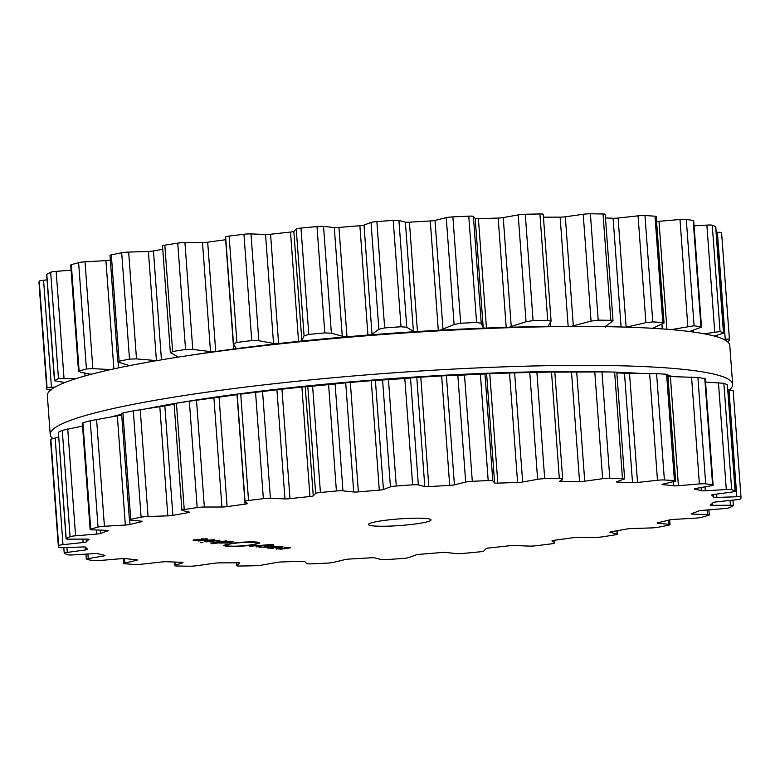 <?xml version="1.0" encoding="UTF-8"?>
<svg xmlns="http://www.w3.org/2000/svg" width="780" height="780" viewBox="0 0 780 780"><rect width="100%" height="100%" fill="white"/><g stroke="black" fill="none" stroke-linecap="round" stroke-linejoin="round"><path stroke-width="1.17" d="M640.458 373.376A318.601 33.852 175.8 0 0 616.804 372.255A318.601 33.852 175.8 0 1 640.458 373.376M605.758 371.923A318.601 33.852 175.8 0 0 147.254 408.603A318.601 33.852 175.8 0 1 605.758 371.923M121.66 414.258A318.601 33.852 175.8 0 0 111.501 416.871A318.601 33.852 175.8 0 1 121.66 414.258M675.47 376.681A318.601 33.852 175.8 0 0 667.904 375.726A318.601 33.852 175.8 0 1 675.47 376.681M576.361 326.43A318.601 33.852 175.8 0 0 196.355 354.334L182.403 356.479A342.127 36.358 175.8 0 0 47.356 395.616L50.212 434.499A342.127 36.358 175.8 0 0 52.728 438.457A342.127 36.358 175.8 0 1 50.212 434.499A342.127 36.358 175.8 0 1 297.96 381.166A342.127 36.358 175.8 0 1 682.841 369.32A342.127 36.358 175.8 0 0 297.96 381.166A342.127 36.358 175.8 0 0 50.212 434.499L47.356 395.616A342.127 36.358 175.8 0 1 182.403 356.479A342.127 36.358 175.8 0 1 590.47 326.508A342.127 36.358 175.8 0 0 182.403 356.479L196.355 354.334A318.601 33.852 175.8 0 1 576.361 326.43L590.47 326.508A342.127 36.358 175.8 0 1 679.984 330.437A342.127 36.358 175.8 0 0 590.47 326.508L576.361 326.43M729.788 345.501A342.127 36.358 175.8 0 0 679.984 330.437A342.127 36.358 175.8 0 1 729.788 345.501L732.644 384.384A342.127 36.358 175.8 0 0 682.841 369.32A342.127 36.358 175.8 0 1 732.644 384.384A342.127 36.358 175.8 0 1 729.368 389.951A342.127 36.358 175.8 0 0 732.644 384.384L729.788 345.501M721.588 232.81A342.206 36.367 175.8 0 0 721.578 232.723A342.206 36.367 175.8 0 0 721.578 232.645A6.269 0.663 175.8 0 0 717.395 232.323L716.186 232.362M714.373 336.073L723.587 333.138L715.777 226.785A6.269 0.663 175.8 0 0 715.669 226.678A342.206 36.367 175.8 0 0 714.061 225.937A342.206 36.367 175.8 0 0 712.257 225.215A6.269 0.663 175.8 0 0 706.875 225.098L694.073 225.868M689.491 331.519L701.512 327.132L693.693 220.73A6.269 0.663 175.8 0 0 693.176 220.506A342.206 36.367 175.8 0 0 689.822 219.95A342.206 36.367 175.8 0 0 686.283 219.424A6.269 0.663 175.8 0 0 679.984 219.511L658.983 221.286A4.709 0.497 -4.2 0 1 656.575 221.422M652.714 328.302L664.033 322.988L656.214 216.508A6.269 0.663 175.8 0 0 654.995 216.206A342.206 36.367 175.8 0 0 650.062 215.865A342.206 36.367 175.8 0 0 644.972 215.553A6.269 0.663 175.8 0 0 638.059 215.845L618.111 218.039A4.709 0.497 -4.2 0 1 613.1 218.264A315.549 33.53 175.8 0 0 605.894 217.971A315.549 33.53 175.8 0 0 605.475 217.951M605.485 327.103L605.319 326.42L613.031 320.931L605.212 214.334A6.269 0.663 175.8 0 0 603.038 213.993A342.206 36.367 175.8 0 0 596.778 213.886A342.206 36.367 175.8 0 0 590.392 213.798A6.269 0.663 175.8 0 0 583.216 214.285L565.315 216.781A4.709 0.497 -4.2 0 1 560.137 217.142A315.549 33.53 175.8 0 0 551.411 217.152A315.549 33.53 175.8 0 0 543.446 217.191M543.182 214.412A6.269 0.663 175.8 0 0 543.241 214.315A6.269 0.663 175.8 0 0 539.906 213.974A342.206 36.367 175.8 0 0 532.633 214.1A342.206 36.367 175.8 0 0 525.271 214.256A6.269 0.663 175.8 0 0 518.193 214.9L503.236 217.581A4.709 0.497 -4.2 0 1 498.166 218.059A315.549 33.53 175.8 0 0 488.348 218.371A315.549 33.53 175.8 0 0 478.413 218.722A4.709 0.497 -4.2 0 1 475.195 218.517L473.392 216.401A6.269 0.663 175.8 0 0 468.78 216.148A342.206 36.367 175.8 0 0 460.853 216.508A342.206 36.367 175.8 0 0 452.878 216.889A6.269 0.663 175.8 0 0 446.257 217.669L434.996 220.399A4.709 0.497 -4.2 0 1 430.277 220.964A315.549 33.53 175.8 0 0 419.864 221.559A315.549 33.53 175.8 0 0 409.412 222.193A4.709 0.497 -4.2 0 1 405.376 222.144L398.931 220.467A6.269 0.663 175.8 0 0 393.208 220.418A342.206 36.367 175.8 0 0 385.027 220.984A342.206 36.367 175.8 0 0 376.857 221.578A6.269 0.663 175.8 0 0 371.017 222.446L364.006 225.089A4.709 0.497 -4.2 0 1 359.882 225.722A315.549 33.53 175.8 0 0 349.401 226.57A315.549 33.53 175.8 0 0 338.959 227.458A4.709 0.497 -4.2 0 1 334.298 227.555L323.534 226.395A6.269 0.663 175.8 0 0 316.992 226.551A342.206 36.367 175.8 0 0 308.977 227.311A342.206 36.367 175.8 0 0 300.992 228.082A6.269 0.663 175.8 0 0 296.234 228.998L293.836 231.416A4.709 0.497 -4.2 0 1 290.511 232.079A315.549 33.53 175.8 0 0 280.488 233.152A315.549 33.53 175.8 0 0 270.572 234.244A4.709 0.497 -4.2 0 1 265.531 234.487L250.984 233.903A6.269 0.663 175.8 0 0 243.945 234.263A342.206 36.367 175.8 0 0 236.486 235.16A342.206 36.367 175.8 0 0 229.115 236.077A6.269 0.663 175.8 0 0 225.634 236.935A6.269 0.663 175.8 0 0 225.664 236.993M225.829 239.704A4.709 0.497 -4.2 0 1 225.644 239.733A315.549 33.53 175.8 0 0 216.577 240.961A315.549 33.53 175.8 0 0 207.685 242.209A4.709 0.497 -4.2 0 1 202.507 242.58L184.928 242.609A6.269 0.663 175.8 0 0 177.743 243.145A342.206 36.367 175.8 0 0 171.22 244.15A342.206 36.367 175.8 0 0 164.814 245.154A6.269 0.663 175.8 0 0 162.513 245.846L170.342 352.462L177.82 356.821L177.596 357.532L177.82 356.821M162.757 249.288A315.549 33.53 175.8 0 0 160.875 249.619A315.549 33.53 175.8 0 0 153.455 250.955A4.709 0.497 -4.2 0 1 148.405 251.443L128.661 252.077A6.269 0.663 175.8 0 0 121.699 252.769A342.206 36.367 175.8 0 0 116.434 253.822A342.206 36.367 175.8 0 0 111.316 254.875A6.269 0.663 175.8 0 0 109.99 255.382L117.819 361.881L129.353 365.674M110.341 260.101A4.709 0.497 -4.2 0 1 105.934 260.618L85.01 261.827A6.269 0.663 175.8 0 0 78.614 262.636A342.206 36.367 175.8 0 0 74.88 263.689A342.206 36.367 175.8 0 0 71.311 264.732A6.269 0.663 175.8 0 0 70.717 265.064L78.536 371.475L79.121 371.075L80.389 372.226L91.202 374.264M71.097 270.153L56.17 271.372A6.269 0.663 175.8 0 0 50.661 272.269A342.206 36.367 175.8 0 0 48.633 273.263A342.206 36.367 175.8 0 0 46.8 274.248A6.269 0.663 175.8 0 0 46.654 274.404L54.463 380.767L64.915 382.512M47.053 279.874L43.573 280.244A6.269 0.663 175.8 0 0 39.234 281.171A342.206 36.367 175.8 0 0 39.02 282.058A342.206 36.367 175.8 0 0 39 282.848L46.81 389.191A342.206 36.367 -4.2 0 1 46.829 388.401A342.206 36.367 -4.2 0 1 47.044 387.514L54.99 387.104M727.272 341.543L729.154 340.753A342.206 36.367 -4.2 0 0 729.368 339.865A342.206 36.367 -4.2 0 0 729.388 339.066L721.578 232.723M721.578 232.645L729.388 338.988A342.206 36.367 -4.2 0 1 729.388 339.066M729.388 338.988L723.733 339.378M712.257 225.215L720.067 331.558A342.206 36.367 -4.2 0 1 721.87 332.28A342.206 36.367 -4.2 0 1 723.479 333.021L715.669 226.678M720.067 331.558L704.077 333.772M686.283 219.424L694.093 325.767A342.206 36.367 -4.2 0 1 697.632 326.293A342.206 36.367 -4.2 0 1 700.986 326.849L693.176 220.506M694.093 325.767L671.219 329.618M664.033 322.988L662.805 322.549A342.206 36.367 -4.2 0 0 657.871 322.208A342.206 36.367 -4.2 0 0 652.782 321.896L645.908 322.676L626.33 327.151M612.641 321.428L610.847 320.336A342.206 36.367 -4.2 0 0 604.588 320.229A342.206 36.367 -4.2 0 0 598.201 320.141L591.065 321.106L571.048 326.41M46.81 389.191A342.206 36.367 -4.2 0 0 46.82 389.279L51.032 390.078M549.257 326.635L548.233 326.177M543.241 214.315L551.08 321.048L548.272 326.02M551.021 321.243L547.716 320.317A342.206 36.367 -4.2 0 0 540.442 320.444A342.206 36.367 -4.2 0 0 533.081 320.599L526.042 321.731L508.96 327.288M46.8 274.248L54.61 380.591A342.206 36.367 -4.2 0 1 56.443 379.606A342.206 36.367 -4.2 0 1 58.471 378.612L76.235 378.553M484.955 328.204L483.21 327.678L481.231 323.232L476.58 322.491A342.206 36.367 -4.2 0 0 468.663 322.852A342.206 36.367 -4.2 0 0 460.688 323.232L454.106 324.5L440.017 330.301M71.311 264.732L79.121 371.075A342.206 36.367 -4.2 0 1 82.68 370.032A342.206 36.367 -4.2 0 1 86.424 368.979L92.849 368.648L110.594 369.603M415.818 331.734L413.39 331.305L406.77 327.288L401.017 326.761A342.206 36.367 -4.2 0 0 392.837 327.327A342.206 36.367 -4.2 0 0 384.657 327.922L378.856 329.277L372.021 334.25L369.574 335.02M111.316 254.875L119.126 361.218L117.819 361.881M119.126 361.218A342.206 36.367 -4.2 0 1 124.244 360.165A342.206 36.367 -4.2 0 1 129.499 359.112L136.5 358.898L156.809 360.633M345.296 337.038L331.383 333.226L324.802 332.894A342.206 36.367 -4.2 0 0 316.777 333.655A342.206 36.367 -4.2 0 0 308.802 334.425L304.073 335.829L301.85 340.577L300.066 341.357M164.814 245.154L172.624 351.497L170.703 352.862M172.624 351.497A342.206 36.367 -4.2 0 1 179.03 350.493A342.206 36.367 -4.2 0 1 185.552 349.489L192.767 349.43L212.872 351.887M275.866 343.863L258.833 340.733L251.755 340.606A342.206 36.367 -4.2 0 0 244.296 341.503A342.206 36.367 -4.2 0 0 236.925 342.42L233.512 343.824L236.047 348.328M236.018 348.231L234.985 348.991M225.634 236.935L233.512 343.824M372.986 525.895A31.366 3.334 -4.2 0 1 368.423 524.511A31.366 3.334 -4.2 0 1 399.467 518.885A31.366 3.334 -4.2 0 1 430.999 519.919A31.366 3.334 -4.2 0 1 408.281 524.803A31.366 3.334 -4.2 0 1 372.986 525.895M543.514 544.84A342.206 36.367 175.8 0 0 550.885 543.923A6.269 0.663 175.8 0 0 554.365 543.065A6.269 0.663 175.8 0 0 554.336 543.007L551.996 540.93A4.709 0.497 -4.2 0 1 551.967 540.881A4.709 0.497 -4.2 0 1 554.356 540.267A315.549 33.53 175.8 0 0 563.423 539.038A315.549 33.53 175.8 0 0 572.315 537.791A4.709 0.497 -4.2 0 1 577.492 537.42L595.072 537.391A6.269 0.663 175.8 0 0 602.258 536.855A342.206 36.367 175.8 0 0 608.78 535.85A342.206 36.367 175.8 0 0 615.186 534.846A6.269 0.663 175.8 0 0 617.487 534.154A6.269 0.663 175.8 0 0 617.146 533.968L610.194 532.34A4.709 0.497 -4.2 0 1 609.931 532.194A4.709 0.497 -4.2 0 1 611.471 531.707A315.549 33.53 175.8 0 0 619.125 530.38A315.549 33.53 175.8 0 0 626.545 529.045A4.709 0.497 -4.2 0 1 631.595 528.557L651.339 527.923A6.269 0.663 175.8 0 0 658.3 527.231A342.206 36.367 175.8 0 0 663.566 526.178A342.206 36.367 175.8 0 0 668.684 525.125A6.269 0.663 175.8 0 0 670.01 524.618A6.269 0.663 175.8 0 0 669.055 524.335L657.832 523.234A4.709 0.497 -4.2 0 1 657.121 523.029A4.709 0.497 -4.2 0 1 657.959 522.678A315.549 33.53 175.8 0 0 663.829 521.313A315.549 33.53 175.8 0 0 669.396 519.958A4.709 0.497 -4.2 0 1 674.066 519.383L694.99 518.173A6.269 0.663 175.8 0 0 701.386 517.364A342.206 36.367 175.8 0 0 705.12 516.311A342.206 36.367 175.8 0 0 708.688 515.268A6.269 0.663 175.8 0 0 709.283 514.937A6.269 0.663 175.8 0 0 707.45 514.605L692.533 514.088A4.709 0.497 -4.2 0 1 691.168 513.835A4.709 0.497 -4.2 0 1 691.509 513.62A315.549 33.53 175.8 0 0 695.282 512.294A315.549 33.53 175.8 0 0 698.734 510.988A4.709 0.497 -4.2 0 1 702.79 510.344L723.83 508.628A6.269 0.663 175.8 0 0 729.339 507.731A342.206 36.367 175.8 0 0 731.367 506.737A342.206 36.367 175.8 0 0 733.2 505.752A6.269 0.663 175.8 0 0 733.346 505.596A6.269 0.663 175.8 0 0 730.421 505.245L712.55 505.342A4.709 0.497 -4.2 0 1 710.365 505.079A4.709 0.497 -4.2 0 1 710.424 504.992A315.549 33.53 175.8 0 0 711.916 503.773A315.549 33.53 175.8 0 0 713.066 502.574A4.709 0.497 -4.2 0 1 716.303 501.91L736.427 499.756A6.269 0.663 175.8 0 0 740.766 498.829A342.206 36.367 175.8 0 0 740.981 497.942A342.206 36.367 175.8 0 0 741 497.152A342.206 36.367 175.8 0 0 740.99 497.065A6.269 0.663 175.8 0 0 736.808 496.743L716.879 497.445A4.709 0.497 -4.2 0 1 713.758 497.231A315.549 33.53 175.8 0 0 712.9 496.177A315.549 33.53 175.8 0 0 711.692 495.144A4.709 0.497 -4.2 0 1 711.652 495.085A4.709 0.497 -4.2 0 1 713.953 494.481L732.127 492.014A6.269 0.663 175.8 0 0 735.199 491.215A6.269 0.663 175.8 0 0 735.091 491.098A342.206 36.367 175.8 0 0 733.473 490.357A342.206 36.367 175.8 0 0 731.669 489.645A6.269 0.663 175.8 0 0 726.297 489.518L705.305 490.786A4.709 0.497 -4.2 0 1 701.337 490.727A315.549 33.53 175.8 0 0 698.168 489.879A315.549 33.53 175.8 0 0 694.668 489.079A4.709 0.497 -4.2 0 1 694.375 488.923A4.709 0.497 -4.2 0 1 695.838 488.456L711.165 485.784A6.269 0.663 175.8 0 0 713.115 485.15A6.269 0.663 175.8 0 0 712.598 484.936A342.206 36.367 175.8 0 0 709.234 484.38A342.206 36.367 175.8 0 0 705.705 483.844A6.269 0.663 175.8 0 0 699.397 483.931L678.405 485.706A4.709 0.497 -4.2 0 1 673.803 485.794A315.549 33.53 175.8 0 0 668.48 485.209A315.549 33.53 175.8 0 0 662.864 484.673A4.709 0.497 -4.2 0 1 662.093 484.448A4.709 0.497 -4.2 0 1 662.873 484.117L674.583 481.387A6.269 0.663 175.8 0 0 675.636 480.928A6.269 0.663 175.8 0 0 674.408 480.626A342.206 36.367 175.8 0 0 669.474 480.295A342.206 36.367 175.8 0 0 664.394 479.973A6.269 0.663 175.8 0 0 657.481 480.265L637.533 482.459A4.709 0.497 -4.2 0 1 632.512 482.683A315.549 33.53 175.8 0 0 625.307 482.391A315.549 33.53 175.8 0 0 617.848 482.137A4.709 0.497 -4.2 0 1 616.414 481.894A4.709 0.497 -4.2 0 1 616.717 481.689L624.215 479.027A6.269 0.663 175.8 0 0 624.624 478.754A6.269 0.663 175.8 0 0 622.45 478.413A342.206 36.367 175.8 0 0 616.19 478.306A342.206 36.367 175.8 0 0 609.804 478.228A6.269 0.663 175.8 0 0 602.638 478.706L584.727 481.202A4.709 0.497 -4.2 0 1 579.559 481.562A315.549 33.53 175.8 0 0 570.823 481.572A315.549 33.53 175.8 0 0 561.912 481.621A4.709 0.497 -4.2 0 1 559.63 481.367A4.709 0.497 -4.2 0 1 559.679 481.289L562.594 478.842A6.269 0.663 175.8 0 0 562.653 478.735A6.269 0.663 175.8 0 0 559.328 478.394A342.206 36.367 175.8 0 0 552.055 478.52A342.206 36.367 175.8 0 0 544.693 478.676A6.269 0.663 175.8 0 0 537.615 479.32L522.649 482.001A4.709 0.497 -4.2 0 1 517.579 482.479A315.549 33.53 175.8 0 0 507.77 482.791A315.549 33.53 175.8 0 0 497.825 483.142A4.709 0.497 -4.2 0 1 494.618 482.947L492.804 480.831A6.269 0.663 175.8 0 0 488.192 480.577A342.206 36.367 175.8 0 0 480.265 480.928A342.206 36.367 175.8 0 0 472.3 481.319A6.269 0.663 175.8 0 0 465.68 482.089L454.409 484.819A4.709 0.497 -4.2 0 1 449.699 485.394A315.549 33.53 175.8 0 0 439.286 485.989A315.549 33.53 175.8 0 0 428.834 486.623A4.709 0.497 -4.2 0 1 424.798 486.574L418.343 484.887A6.269 0.663 175.8 0 0 412.63 484.838A342.206 36.367 175.8 0 0 404.45 485.413A342.206 36.367 175.8 0 0 396.269 485.998A6.269 0.663 175.8 0 0 390.429 486.876L383.428 489.508A4.709 0.497 -4.2 0 1 379.304 490.142A315.549 33.53 175.8 0 0 368.823 491A315.549 33.53 175.8 0 0 358.371 491.887A4.709 0.497 -4.2 0 1 353.72 491.985L342.956 490.825A6.269 0.663 175.8 0 0 336.404 490.981A342.206 36.367 175.8 0 0 328.39 491.731A342.206 36.367 175.8 0 0 320.414 492.502A6.269 0.663 175.8 0 0 315.647 493.428L313.258 495.846A4.709 0.497 -4.2 0 1 309.933 496.509A315.549 33.53 175.8 0 0 299.9 497.572A315.549 33.53 175.8 0 0 289.985 498.664A4.709 0.497 -4.2 0 1 284.944 498.907L270.406 498.322A6.269 0.663 175.8 0 0 263.367 498.683A342.206 36.367 175.8 0 0 255.908 499.59A342.206 36.367 175.8 0 0 248.537 500.497A6.269 0.663 175.8 0 0 245.047 501.355A6.269 0.663 175.8 0 0 245.086 501.423L247.426 503.5A4.709 0.497 -4.2 0 1 247.455 503.549A4.709 0.497 -4.2 0 1 245.066 504.163A315.549 33.53 175.8 0 0 235.989 505.382A315.549 33.53 175.8 0 0 227.107 506.63A4.709 0.497 -4.2 0 1 221.929 507.01L204.341 507.029A6.269 0.663 175.8 0 0 197.165 507.575A342.206 36.367 175.8 0 0 190.642 508.57A342.206 36.367 175.8 0 0 184.236 509.584A6.269 0.663 175.8 0 0 181.925 510.276A6.269 0.663 175.8 0 0 182.276 510.461L189.228 512.09A4.709 0.497 -4.2 0 1 189.482 512.226A4.709 0.497 -4.2 0 1 187.951 512.713A315.549 33.53 175.8 0 0 180.287 514.039A315.549 33.53 175.8 0 0 172.877 515.375A4.709 0.497 -4.2 0 1 167.827 515.863L148.073 516.496A6.269 0.663 175.8 0 0 141.112 517.189A342.206 36.367 175.8 0 0 135.847 518.242A342.206 36.367 175.8 0 0 130.738 519.295A6.269 0.663 175.8 0 0 129.412 519.812A6.269 0.663 175.8 0 0 130.367 520.084L141.58 521.186A4.709 0.497 -4.2 0 1 142.301 521.401A4.709 0.497 -4.2 0 1 141.453 521.752A315.549 33.53 175.8 0 0 135.593 523.107A315.549 33.53 175.8 0 0 130.016 524.462A4.709 0.497 -4.2 0 1 125.346 525.038L104.422 526.246A6.269 0.663 175.8 0 0 98.036 527.066A342.206 36.367 175.8 0 0 94.292 528.109A342.206 36.367 175.8 0 0 90.734 529.152A6.269 0.663 175.8 0 0 90.139 529.493A6.269 0.663 175.8 0 0 91.962 529.825L106.88 530.341A4.709 0.497 -4.2 0 1 108.254 530.585A4.709 0.497 -4.2 0 1 107.913 530.809A315.549 33.53 175.8 0 0 104.13 532.126A315.549 33.53 175.8 0 0 100.688 533.442A4.709 0.497 -4.2 0 1 96.632 534.076L75.582 535.801A6.269 0.663 175.8 0 0 70.073 536.689A342.206 36.367 175.8 0 0 68.055 537.683A342.206 36.367 175.8 0 0 66.212 538.668A6.269 0.663 175.8 0 0 66.076 538.824A6.269 0.663 175.8 0 0 68.991 539.175L86.863 539.077A4.709 0.497 -4.2 0 1 89.056 539.341A4.709 0.497 -4.2 0 1 88.998 539.428A315.549 33.53 175.8 0 0 87.496 540.647A315.549 33.53 175.8 0 0 86.356 541.856A4.709 0.497 -4.2 0 1 83.109 542.519L62.995 544.664A6.269 0.663 175.8 0 0 58.656 545.591A342.206 36.367 175.8 0 0 58.441 546.487A342.206 36.367 175.8 0 0 58.422 547.277A342.206 36.367 175.8 0 0 58.422 547.355A6.269 0.663 175.8 0 0 62.605 547.677L82.534 546.975A4.709 0.497 -4.2 0 1 85.663 547.19A315.549 33.53 175.8 0 0 86.521 548.252A315.549 33.53 175.8 0 0 87.731 549.276A4.709 0.497 -4.2 0 1 87.769 549.334A4.709 0.497 -4.2 0 1 85.468 549.939L67.294 552.406A6.269 0.663 175.8 0 0 64.223 553.215A6.269 0.663 175.8 0 0 64.331 553.322A342.206 36.367 175.8 0 0 65.939 554.063A342.206 36.367 175.8 0 0 67.743 554.785A6.269 0.663 175.8 0 0 73.125 554.902L94.117 553.634A4.709 0.497 -4.2 0 1 98.075 553.702A315.549 33.53 175.8 0 0 101.244 554.541A315.549 33.53 175.8 0 0 104.744 555.35A4.709 0.497 -4.2 0 1 105.046 555.496A4.709 0.497 -4.2 0 1 103.584 555.974L88.257 558.636A6.269 0.663 175.8 0 0 86.307 559.27A6.269 0.663 175.8 0 0 86.824 559.494A342.206 36.367 175.8 0 0 90.178 560.05A342.206 36.367 175.8 0 0 93.717 560.576A6.269 0.663 175.8 0 0 100.016 560.489L121.017 558.714A4.709 0.497 -4.2 0 1 125.619 558.636A315.549 33.53 175.8 0 0 130.942 559.211A315.549 33.53 175.8 0 0 136.559 559.757A4.709 0.497 -4.2 0 1 137.329 559.972A4.709 0.497 -4.2 0 1 136.539 560.313L124.839 563.043A6.269 0.663 175.8 0 0 123.786 563.492A6.269 0.663 175.8 0 0 125.005 563.794A342.206 36.367 175.8 0 0 129.938 564.135A342.206 36.367 175.8 0 0 135.028 564.447A6.269 0.663 175.8 0 0 141.941 564.154L161.889 561.961A4.709 0.497 -4.2 0 1 166.9 561.736A315.549 33.53 175.8 0 0 174.106 562.029A315.549 33.53 175.8 0 0 181.564 562.283A4.709 0.497 -4.2 0 1 183.007 562.536A4.709 0.497 -4.2 0 1 182.695 562.741L175.198 565.393A6.269 0.663 175.8 0 0 174.788 565.666A6.269 0.663 175.8 0 0 176.963 566.007A342.206 36.367 175.8 0 0 183.222 566.114A342.206 36.367 175.8 0 0 189.608 566.202A6.269 0.663 175.8 0 0 196.784 565.715L214.685 563.218A4.709 0.497 -4.2 0 1 219.862 562.858A315.549 33.53 175.8 0 0 228.589 562.848A315.549 33.53 175.8 0 0 237.51 562.799A4.709 0.497 -4.2 0 1 239.782 563.062A4.709 0.497 -4.2 0 1 239.743 563.14L236.818 565.588A6.269 0.663 175.8 0 0 236.759 565.685A6.269 0.663 175.8 0 0 240.094 566.026A342.206 36.367 175.8 0 0 247.367 565.9A342.206 36.367 175.8 0 0 254.728 565.744A6.269 0.663 175.8 0 0 261.807 565.1L276.764 562.419A4.709 0.497 -4.2 0 1 281.834 561.941A315.549 33.53 175.8 0 0 291.652 561.629A315.549 33.53 175.8 0 0 301.587 561.278A4.709 0.497 -4.2 0 1 304.805 561.483L306.608 563.599A6.269 0.663 175.8 0 0 311.22 563.852A342.206 36.367 175.8 0 0 319.147 563.492A342.206 36.367 175.8 0 0 327.122 563.111A6.269 0.663 175.8 0 0 333.743 562.331L345.004 559.601A4.709 0.497 -4.2 0 1 349.723 559.036A315.549 33.53 175.8 0 0 360.136 558.441A315.549 33.53 175.8 0 0 370.588 557.807A4.709 0.497 -4.2 0 1 374.624 557.856L381.069 559.533A6.269 0.663 175.8 0 0 386.792 559.582A342.206 36.367 175.8 0 0 394.973 559.016A342.206 36.367 175.8 0 0 403.143 558.422A6.269 0.663 175.8 0 0 408.983 557.554L415.994 554.911A4.709 0.497 -4.2 0 1 420.118 554.278A315.549 33.53 175.8 0 0 430.599 553.429A315.549 33.53 175.8 0 0 441.041 552.542A4.709 0.497 -4.2 0 1 445.702 552.445L456.466 553.605A6.269 0.663 175.8 0 0 463.008 553.449A342.206 36.367 175.8 0 0 471.023 552.688A342.206 36.367 175.8 0 0 479.008 551.918A6.269 0.663 175.8 0 0 483.766 551.002L486.164 548.584A4.709 0.497 -4.2 0 1 489.489 547.921A315.549 33.53 175.8 0 0 499.512 546.848A315.549 33.53 175.8 0 0 509.428 545.756A4.709 0.497 -4.2 0 1 514.468 545.512L529.015 546.097A6.269 0.663 175.8 0 0 536.055 545.737A342.206 36.367 175.8 0 0 543.514 544.84M205.228 538.697L205.861 539.312L202.78 539.887L197.379 539.331L193.04 540.13L197.701 540.589L203.317 540.014L207.304 539.263L201.747 538.756L205.861 539.312M207.275 538.902L206.495 538.785M193.04 540.13L193.713 540.589L193.674 539.945M204.662 541.671L214.48 539.643L198.169 541.008L212.501 539.818L204.643 541.398M206.456 541.856L219.931 540.199L206.456 541.856M200.314 542.675L202.995 542.558L200.314 542.675M211.994 542.178L214.744 542.305L213.886 542.617L226.541 540.881L214.695 542.178L211.526 541.895M209.957 541.963L210.6 541.934M232.957 541.495L229.671 541.203L210.97 543.777L219.463 542.802L226.22 543.075L233.746 541.642M219.443 542.607L219.98 543.289L219.931 542.539M257.02 543.28L254.806 542.412C249.181 542.012 242.122 542.344 233.639 543.387L224.884 544.928L232.177 543.241C242.2 542.002 250.536 541.612 257.195 542.09L259.798 543.114L257.02 543.28L257.02 542.071M226.375 545.161L228.589 546.029C234.224 546.419 241.283 546.097 249.766 545.044L258.511 543.514L251.228 545.2C241.205 546.439 232.859 546.819 226.21 546.351L223.597 545.327L226.288 545.161M273.614 544.342L249.571 546.292L263.903 545.093L256.064 546.956L265.882 544.918L273.614 544.342M258.775 546.956L266.555 547.209C268.544 546.917 268.866 546.683 267.52 546.507L266.409 546.351L267.052 545.912L274.453 546.205L273.117 545.63L266.253 545.825C264.166 546.146 263.815 546.37 265.21 546.517L266.292 546.673L265.746 547.121L258.745 547.024M273.117 545.63L272.971 546.273M266.409 546.351L267.043 545.727M268.33 546.76L267.52 546.507M266.263 546.332L265.746 547.121M264.401 546.273L265.21 546.517L265.171 546M282.896 546.702L278.421 546.215L267.413 547.901L273.312 548.301L269.812 548.125C268.3 547.969 268.593 547.755 270.709 547.472L277.602 547.609L283.023 546.79M269.812 548.125L268.817 547.55M288.278 547.238L288.922 547.852L285.841 548.428L280.43 547.872L276.101 548.662L280.761 549.13L286.377 548.554L290.365 547.794L284.807 547.297L288.922 547.852M290.335 547.433L289.555 547.316M276.101 548.662L276.773 549.12L276.724 548.476M727.75 389.825L733.181 390.721A342.206 36.367 -4.2 0 1 733.19 390.809A342.206 36.367 -4.2 0 1 733.2 390.887M735.199 491.215L727.389 384.852L735.091 491.098M705.539 382.044L723.859 383.292A342.206 36.367 -4.2 0 1 725.663 384.014A342.206 36.367 -4.2 0 1 727.282 384.755M713.115 485.15L705.305 378.748L704.788 378.583L712.598 484.936M667.963 376.457L697.895 377.5A342.206 36.367 -4.2 0 1 701.425 378.037A342.206 36.367 -4.2 0 1 704.788 378.583M675.636 480.928L667.817 374.449L666.598 374.283L674.408 480.626M616.853 372.908A315.549 33.53 -4.2 0 1 617.273 372.928A315.549 33.53 -4.2 0 1 624.478 373.22A4.709 0.497 -4.2 0 0 625.833 373.24L656.584 373.63A342.206 36.367 -4.2 0 1 661.674 373.952A342.206 36.367 -4.2 0 1 666.598 374.283M616.375 372.206L614.64 372.07L622.45 478.413M554.824 372.157A315.549 33.53 -4.2 0 1 562.789 372.109A315.549 33.53 -4.2 0 1 571.516 372.099A4.709 0.497 -4.2 0 0 573.066 372.06L601.994 371.885A342.206 36.367 -4.2 0 1 608.38 371.962A342.206 36.367 -4.2 0 1 614.64 372.07M50.612 441.012A342.206 36.367 -4.2 0 1 50.612 440.934A342.206 36.367 -4.2 0 1 50.632 440.135A342.206 36.367 -4.2 0 1 50.846 439.247L58.656 545.591M58.597 437.063L50.846 439.247M541.73 372.226L529.971 372.469A315.861 33.569 175.8 0 0 511.212 372.938L536.884 372.333A342.206 36.367 -4.2 0 1 541.73 372.226A342.206 36.367 -4.2 0 1 544.245 372.177A342.206 36.367 -4.2 0 1 551.518 372.05L554.814 372.011L562.653 478.735M82.543 426.094L62.264 430.345A342.206 36.367 -4.2 0 0 60.245 431.34A342.206 36.367 -4.2 0 0 58.402 432.325L66.076 538.824M511.212 372.938A4.709 0.497 -4.2 0 1 509.545 373.015L517.579 482.479M488.299 373.698A315.861 33.569 175.8 0 0 443.362 375.794L464.49 374.975A342.206 36.367 -4.2 0 1 472.456 374.585A342.206 36.367 -4.2 0 1 480.382 374.234L488.299 373.698A4.709 0.497 -4.2 0 0 489.791 373.678A315.549 33.53 -4.2 0 1 499.726 373.327A315.549 33.53 -4.2 0 1 509.545 373.015M121.719 415.058A4.709 0.497 -4.2 0 1 120.851 415.223L90.227 420.722A342.206 36.367 -4.2 0 0 86.483 421.765A342.206 36.367 -4.2 0 0 82.924 422.809L82.319 423.072L90.139 529.493M443.362 375.794A4.709 0.497 -4.2 0 1 441.656 375.921L449.699 485.394M419.152 377.227A315.861 33.569 175.8 0 0 372.908 380.513L388.459 379.655A342.206 36.367 -4.2 0 1 396.64 379.07A342.206 36.367 -4.2 0 1 404.82 378.495L419.152 377.227A4.709 0.497 -4.2 0 0 420.79 377.159A315.549 33.53 -4.2 0 1 431.243 376.526A315.549 33.53 -4.2 0 1 441.656 375.921M174.145 404.245A315.549 33.53 -4.2 0 0 172.253 404.576A315.549 33.53 -4.2 0 0 164.833 405.912A4.709 0.497 -4.2 0 1 163.449 406.117L133.302 410.845A342.206 36.367 -4.2 0 0 128.037 411.898A342.206 36.367 -4.2 0 0 122.928 412.952L122.518 413.264M372.908 380.513A4.709 0.497 -4.2 0 1 371.26 380.679L379.304 490.142M348.631 382.531A315.861 33.569 175.8 0 0 303.41 386.851L312.604 386.159A342.206 36.367 -4.2 0 1 320.58 385.388A342.206 36.367 -4.2 0 1 328.594 384.637L348.631 382.531A4.709 0.497 -4.2 0 0 350.337 382.424A315.549 33.53 -4.2 0 1 360.779 381.537A315.549 33.53 -4.2 0 1 371.26 380.679M237.218 394.67A4.709 0.497 -4.2 0 1 237.022 394.7A315.549 33.53 -4.2 0 0 227.955 395.918A315.549 33.53 -4.2 0 0 219.063 397.166A4.709 0.497 -4.2 0 1 217.493 397.351L189.355 401.232A342.206 36.367 -4.2 0 0 182.832 402.226A342.206 36.367 -4.2 0 0 176.426 403.24L174.428 403.63M303.41 386.851A4.709 0.497 -4.2 0 1 301.889 387.046L309.933 496.509M280.273 389.356A315.861 33.569 175.8 0 0 248.976 393.101L240.727 394.154A342.206 36.367 -4.2 0 1 248.099 393.237A342.206 36.367 -4.2 0 1 255.557 392.34L280.273 389.356A4.709 0.497 -4.2 0 0 281.95 389.2A315.549 33.53 -4.2 0 1 291.866 388.108A315.549 33.53 -4.2 0 1 301.889 387.046M237.208 394.602L245.047 501.355M226.064 544.342L226.102 544.869M227.36 544.05L227.409 544.635M257.712 542.149L257.79 543.231M257.849 542.158L257.907 543.046M259.126 542.402L259.165 542.958M197.106 539.37L201.708 540.033L194.903 540.423L197.125 539.565M194.903 540.423L194.99 539.682M220.886 542.412L228.179 541.691L231.816 542.071L221.052 543.114M231.641 541.427L231.816 542.071M275.623 547.375L273.205 547.131L277.68 546.614L281.551 546.897L275.623 547.375M280.166 547.911L284.768 548.574L277.963 548.964L280.186 548.106M277.963 548.964L278.05 548.223M717.395 232.323L725.234 339.154M706.875 225.098L714.724 331.929M693.508 330.194L693.654 332.075M679.984 219.511L687.823 326.342M658.983 221.286L666.919 329.267M661.937 324.256L662.279 328.916M654.995 216.206L662.805 322.549M644.972 215.553L652.782 321.896M638.059 215.845L645.908 322.676M618.111 218.039L626.125 327.142M613.1 218.264L621.085 326.995M606.362 325.709L606.44 326.683M603.038 213.993L610.847 320.336M590.392 213.798L598.201 320.141M39.234 281.171L47.044 387.514M583.216 214.285L591.065 321.106M43.573 280.244L51.422 387.065M565.315 216.781L573.329 325.942M560.137 217.142L568.162 326.401M550.231 322.627L550.514 326.479M539.906 213.974L547.716 320.317M525.271 214.256L533.081 320.599M50.661 272.269L58.471 378.612M518.193 214.9L526.042 321.731M56.17 271.372L64.009 378.202M503.236 217.581L511.251 326.742M84.805 373.064L85.02 375.95M498.166 218.059L506.191 327.366M88.969 373.844L89.047 374.839M478.413 218.722L486.437 328.039M475.195 218.517L483.21 327.678M473.392 216.401L481.231 323.232M468.78 216.148L476.58 322.491M452.878 216.889L460.688 323.232M78.614 262.636L86.424 368.979M446.257 217.669L454.106 324.5M85.01 261.827L92.849 368.648M434.996 220.399L443.011 329.55M105.934 260.618L113.88 368.872M430.277 220.964L438.302 330.291M118.102 362.212L118.521 367.877M409.412 222.193L417.446 331.529M405.376 222.144L413.39 331.305M398.931 220.467L406.77 327.288M393.208 220.418L401.017 326.761M376.857 221.578L384.657 327.922M121.699 252.769L129.499 359.112M371.017 222.446L378.856 329.277M128.661 252.077L136.5 358.898M364.006 225.089L372.021 334.25M148.405 251.443L156.419 360.594M359.882 225.722L367.916 335.049M153.455 250.955L161.45 359.843M338.959 227.458L346.983 336.794M176.446 356.06L176.543 357.386M334.298 227.555L342.313 336.716M323.534 226.395L331.383 333.226M316.992 226.551L324.802 332.894M300.992 228.082L308.802 334.425M177.743 243.145L185.552 349.489M296.234 228.998L304.073 335.829M184.928 242.609L192.767 349.43M293.836 231.416L301.85 340.577M202.507 242.58L210.522 351.741M290.511 232.079L298.545 341.406M207.685 242.209L215.709 351.478M270.572 234.244L278.596 343.561M225.644 239.733L233.668 349.021M265.531 234.487L273.546 343.639M250.984 233.903L258.833 340.733M243.945 234.263L251.755 340.606M229.115 236.077L236.925 342.42M554.132 540.296L554.336 543.007M616.912 530.77L617.146 533.968M668.743 520.124L669.055 524.335M657.803 522.717L657.832 523.234M707.119 509.993L707.45 514.605M692.474 513.289L692.533 514.088M730.07 500.438L730.421 505.245M236.623 562.809L236.818 565.588M712.403 503.305L712.55 505.342M733.181 390.721L740.99 497.065M728.968 389.922L736.808 496.743M174.954 562.068L175.198 565.393M716.635 494.12L716.879 497.445M713.554 494.54L713.758 497.231M723.859 383.292L731.669 489.645M718.448 382.697L726.297 489.518M124.507 558.568L124.839 563.043M705.013 486.856L705.305 490.786M136.5 559.748L136.539 560.313M701.103 487.539L701.337 490.727M697.895 377.5L705.705 483.844M691.558 377.11L699.397 483.931M87.916 554.014L88.257 558.636M670.39 376.555L678.405 485.706M103.516 555.077L103.584 555.974M673.491 481.64L673.803 485.794M662.815 484.127L662.864 484.673M656.584 373.63L664.394 479.973M649.633 373.444L657.481 480.265M66.934 547.531L67.294 552.406M629.518 373.298L637.533 482.459M85.254 547.043L85.468 549.939M624.478 373.22L632.512 482.683M617.789 481.309L617.848 482.137M601.994 371.885L609.804 478.228M594.789 371.875L602.638 478.706M55.146 437.843L62.995 544.664M576.712 372.04L584.727 481.202M82.865 539.107L83.109 542.519M571.516 372.099L579.559 481.562M86.151 539.087L86.356 541.856M561.756 479.544L561.912 481.621M551.518 372.05L559.328 478.394M58.402 432.325L66.212 538.668M536.884 372.333L544.693 478.676M62.264 430.345L70.073 536.689M529.766 372.499L537.615 479.32M67.743 428.971L75.582 535.801M514.634 372.84L522.649 482.001M96.33 529.971L96.632 534.076M100.444 530.117L100.688 533.442M489.791 373.678L497.825 483.142M486.603 373.786L494.618 482.947M484.965 374L492.804 480.831M480.382 374.234L488.192 480.577M82.924 422.809L90.734 529.152M464.49 374.975L472.3 481.319M90.227 420.722L98.036 527.066M457.831 375.268L465.68 482.089M96.584 419.425L104.422 526.246M446.394 375.658L454.409 484.819M117.332 415.886L125.346 525.038M129.695 519.977L130.016 524.462M420.79 377.159L428.834 486.623M141.414 521.167L141.453 521.752M416.783 377.413L424.798 486.574M410.504 378.056L418.343 484.887M404.82 378.495L412.63 484.838M122.928 412.952L130.738 519.295M388.459 379.655L396.269 485.998M133.302 410.845L141.112 517.189M382.59 380.045L390.429 486.876M140.234 409.666L148.073 516.496M375.404 380.348L383.428 489.508M159.812 406.702L167.827 515.863M164.833 405.912L172.877 515.375M350.337 382.424L358.371 491.887M187.882 511.777L187.951 512.713M345.706 382.824L353.72 491.985M335.107 383.994L342.956 490.825M328.594 384.637L336.404 490.981M176.426 403.24L184.236 509.584M312.604 386.159L320.414 492.502M189.355 401.232L197.165 507.575M307.808 386.597L315.647 493.428M196.501 400.208L204.341 507.029M305.243 386.685L313.258 495.846M213.915 397.849L221.929 507.01M219.063 397.166L227.107 506.63M281.95 389.2L289.985 498.664M237.022 394.7L245.066 504.163M276.929 389.747L284.944 498.907M262.558 391.502L270.406 498.322M255.557 392.34L263.367 498.683M240.727 394.154L248.537 500.497M254.777 541.925L254.806 542.412M226.122 545.171L226.21 546.351M260.13 546.887L260.169 547.414M268.573 547.589L268.622 548.282M554.365 543.065L554.17 540.296M617.487 534.154L617.243 530.712M670.01 524.618L669.659 519.899M709.283 514.937L708.903 509.847M733.346 505.596L732.947 500.126M236.759 565.685L236.554 562.809M741 497.152L733.19 390.809M174.788 565.666L174.525 562.048M123.786 563.492L123.425 558.577M86.307 559.27L85.927 554.132M64.223 553.215L63.814 547.638M624.624 478.754L616.795 372.167M58.422 547.277L50.612 440.934M129.412 519.812L121.592 413.302M181.925 510.276L174.096 403.65"/></g></svg>
